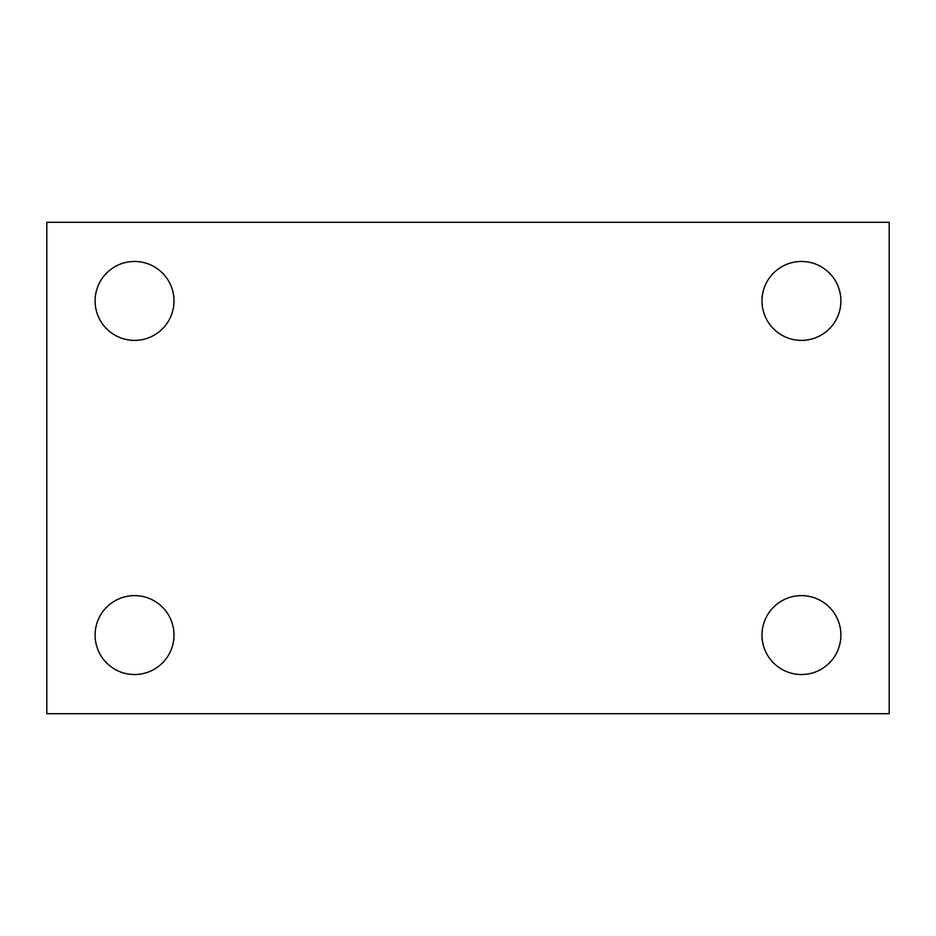 <?xml version="1.0" encoding="UTF-8"?>
<svg xmlns="http://www.w3.org/2000/svg" width="936" height="936" viewBox="0 0 936 936"><rect width="100%" height="100%" fill="white"/><g stroke="black" fill="none" stroke-linecap="round" stroke-linejoin="round"><path stroke-width="1.4" d="M46.8 713.7L46.8 222.3L889.2 222.3L889.2 713.7L46.8 713.7M134.55 674.528A39.452 39.452 0 0 0 174.002 635.076A39.452 39.452 0 0 0 134.55 595.624A39.452 39.452 0 0 0 95.098 635.076A39.452 39.452 0 0 0 134.55 674.528M801.45 674.528A39.452 39.452 0 0 0 840.902 635.076A39.452 39.452 0 0 0 801.45 595.624A39.452 39.452 0 0 0 761.998 635.076A39.452 39.452 0 0 0 801.45 674.528M801.45 340.376A39.452 39.452 0 0 0 840.902 300.924A39.452 39.452 0 0 0 801.45 261.472A39.452 39.452 0 0 0 761.998 300.924A39.452 39.452 0 0 0 801.45 340.376M134.55 340.376A39.452 39.452 0 0 0 174.002 300.924A39.452 39.452 0 0 0 134.55 261.472A39.452 39.452 0 0 0 95.098 300.924A39.452 39.452 0 0 0 134.55 340.376"/></g></svg>
